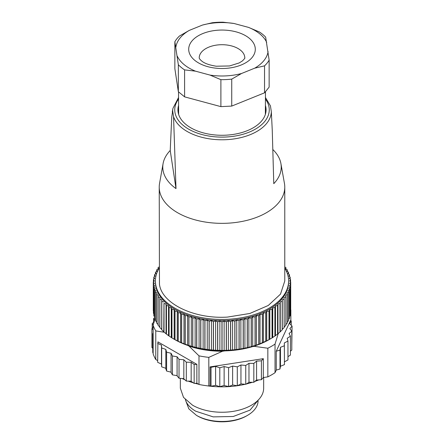 <?xml version="1.0" encoding="UTF-8"?>
<svg xmlns="http://www.w3.org/2000/svg" width="444" height="444" viewBox="0 0 444 444"><rect width="100%" height="100%" fill="white"/><g stroke="black" fill="none" stroke-linecap="round" stroke-linejoin="round"><path stroke-width="0.67" d="M177.328 375.974L176.64 375.574L177.328 375.974M182.084 378.51A62.393 36.025 -0 0 0 185.031 379.836M188.25 381.119A62.393 36.025 -0 0 0 193.418 382.839M195.144 383.333A62.393 36.025 -0 0 0 198.501 384.188M206.532 385.719A62.393 36.025 -0 0 0 245.155 384.271M246.215 384.021A62.393 36.025 -0 0 0 252.392 382.278M254.845 381.446A62.393 36.025 -0 0 0 258.924 379.859M262.92 378.011A62.393 36.025 -0 0 0 264.008 377.456M284.332 361.882L287.962 359.951L287.962 341.059L287.218 338.289L290.42 336.18L289.077 333.483L291.797 331.157L289.882 328.582L292.074 326.079L289.616 323.659L291.242 321.018L290.515 320.474L276.251 351.21L279.986 350.1L280.458 347.308L280.458 366.272L284.465 364.613L284.332 342.923L287.962 341.059M194.156 383.388L194.156 364.496L196.864 364.352L157.903 341.863L157.659 362.315L161.488 364.113L161.655 366.844L165.651 368.22L166.605 371.045L170.868 372.122L172.427 374.858L176.89 375.618L179.032 378.221L183.622 378.649L186.314 381.08L190.959 381.174L194.156 383.388L196.864 383.244L198.995 384.476A70.108 40.476 -0 0 0 208.813 385.991L210.084 385.797L211.033 386.219L215.79 385.337L219.797 386.696L223.948 385.486L228.599 386.535L232.823 384.998L237.296 385.742L241.153 383.91L245.748 384.321L249.178 382.229L253.829 382.306L256.454 380.086L261.405 379.714L263.325 377.561L267.849 376.862A70.108 40.476 -0 0 0 275.036 372.71L276.251 370.096L279.986 368.992L280.458 366.272M291.242 325.263L291.242 321.018M291.797 345.282L292.074 326.079M290.42 351.226L291.797 350.05L291.797 331.157M287.962 356.687L290.42 355.067L290.42 336.18M280.458 347.308L284.465 345.726M279.986 368.992L279.986 350.1M253.829 382.306L253.829 363.414L256.571 361.1L256.571 380.064M261.405 379.714L261.405 360.828L263.325 358.669L263.325 377.561M256.571 361.1L261.405 360.828M245.748 384.321L245.748 365.434L248.973 363.336L248.973 382.295M248.973 363.336L253.829 363.414M237.296 385.742L237.296 366.849L240.948 365.001L240.948 383.966M240.948 365.001L245.748 365.434M228.599 386.535L228.599 367.643L232.623 366.078L232.623 385.037M232.623 366.078L237.296 366.849M219.797 386.696L219.797 367.804L224.131 366.539L224.131 385.503M224.131 366.539L228.599 367.643M211.033 386.219L211.033 367.327L215.606 366.389L215.606 385.348M215.606 366.389L219.797 367.804M186.314 381.08L186.314 362.187L191.164 362.287L191.164 381.246M191.164 362.287L194.156 364.496M179.032 378.221L179.032 359.329L183.827 359.779L183.827 378.743M183.827 359.779L186.314 362.187M172.427 374.858L172.427 355.971L177.084 356.76L177.084 375.724M177.084 356.76L179.032 359.329M166.605 371.045L166.605 352.159L171.057 353.28L171.057 372.244M171.057 353.28L172.427 355.971M161.655 366.844L161.655 347.952L165.828 349.389L165.828 368.354M165.828 349.389L166.605 352.159M157.659 343.423L161.488 345.149L161.488 364.113M161.488 345.149L161.655 347.952M157.659 360.611L155.777 359.523L155.777 330.902L164.347 332.279M155.777 330.902A70.108 40.476 -0 0 1 153.147 325.23L153.147 353.851A70.108 40.476 -0 0 0 155.777 359.523M153.147 333.05L152.758 333.683L152.758 352.569L153.147 352.863M153.147 327.228L151.926 328.621L151.926 347.513L152.758 348.329M151.926 328.621L153.147 329.82M152.203 328.305L152.203 323.543L153.23 324.925M154.101 321.917L152.203 323.543M153.58 322.361L153.58 318.52L154.54 320.451M154.501 317.915L153.58 318.52M180.342 378.344L180.342 388.195L183.516 397.397L192.546 405.2A41.658 24.048 -0 0 0 237.94 410.417A41.658 24.048 -0 0 0 263.658 388.195L263.658 377.639M290.853 320.729L290.853 310.006A70.108 40.476 -0 0 0 290.703 309.562M278.333 333.283L275.036 344.089L275.036 372.71M276.251 370.096L276.251 351.21M267.849 376.862L267.849 348.24A70.108 40.476 -0 0 0 275.036 344.089M267.849 348.24L254.196 346.342L268.592 339.943M198.995 384.476L198.995 355.855L189 346.076C199.345 349.545 210.5 351.271 222.466 351.254L224.853 350.882M252.797 346.559L254.196 346.342M222.466 351.254L208.813 357.37L208.813 385.991M210.084 385.797L210.084 366.905L263.325 358.669M210.084 366.905L211.033 367.327M198.995 355.855A70.108 40.476 -0 0 0 208.813 357.37M188.134 345.576L189 346.076M196.864 364.352L196.864 383.244M153.147 325.23L155.017 318.875M152.758 333.683L153.147 333.971M185.376 399.65A37.157 21.451 -0 0 0 195.726 411.211L213.214 416.883L233.267 416.483L250.033 410.117L258.624 399.65M269.58 339.371A66.6 38.45 180 0 1 174.908 339.654L174.165 339.227L174.93 339.643A68.703 39.666 -0 0 0 175.008 339.688L178.166 341.292A68.703 39.666 -0 0 0 178.249 341.331L181.574 342.824A68.703 39.666 -0 0 0 181.663 342.857L185.142 344.222A68.703 39.666 -0 0 0 185.231 344.255L188.855 345.493A68.703 39.666 -0 0 0 188.95 345.526L192.696 346.625A68.703 39.666 -0 0 0 192.796 346.653L196.659 347.619A68.703 39.666 -0 0 0 196.759 347.641L200.716 348.462A68.703 39.666 -0 0 0 200.821 348.485L204.862 349.162A68.703 39.666 -0 0 0 204.967 349.178L209.074 349.706A68.703 39.666 -0 0 0 209.18 349.717L213.336 350.1A68.703 39.666 -0 0 0 213.442 350.105L217.632 350.338A68.703 39.666 -0 0 0 217.743 350.338L221.945 350.416A68.703 39.666 -0 0 0 222.056 350.416L226.257 350.338A68.703 39.666 -0 0 0 226.368 350.338L230.558 350.105A68.703 39.666 -0 0 0 230.664 350.1L234.821 349.717A68.703 39.666 -0 0 0 234.926 349.706L239.033 349.178A68.703 39.666 -0 0 0 239.138 349.162L243.179 348.485A68.703 39.666 -0 0 0 243.284 348.462L247.241 347.641A68.703 39.666 -0 0 0 247.341 347.619L251.204 346.653A68.703 39.666 -0 0 0 251.304 346.625L255.05 345.526A68.703 39.666 -0 0 0 255.145 345.493L258.769 344.255A68.703 39.666 -0 0 0 258.858 344.222L262.337 342.857A68.703 39.666 -0 0 0 262.426 342.824L265.751 341.331A68.703 39.666 -0 0 0 265.834 341.292L268.992 339.688A68.703 39.666 -0 0 0 269.07 339.643L272.044 337.928A68.703 39.666 -0 0 0 272.122 337.878L274.903 336.058A68.703 39.666 -0 0 0 274.975 336.008L277.55 334.088A68.703 39.666 -0 0 0 277.617 334.038L279.981 332.029A68.703 39.666 -0 0 0 280.036 331.979L282.179 329.886A68.703 39.666 -0 0 0 282.234 329.831L282.279 329.343L284.143 327.666A68.703 39.666 -0 0 0 284.188 327.611L284.088 297.641L285.858 296.759A68.703 39.666 -0 0 0 285.903 296.703L285.903 325.324A68.703 39.666 -0 0 1 285.858 325.38L285.858 296.759M290.57 311.033L290.703 310.783A68.703 39.666 -0 0 0 290.703 310.75A68.703 39.666 -0 0 0 290.703 310.717M290.171 313.936L290.565 313.27A68.703 39.666 -0 0 0 290.57 313.209L290.57 284.587L289.621 283.355L290.703 282.162A68.703 39.666 -0 0 0 290.703 282.129A68.703 39.666 -0 0 0 290.703 282.095L289.621 280.902L290.57 279.67A68.703 39.666 -0 0 0 290.565 279.603L289.355 278.455L290.171 277.189A68.703 39.666 -0 0 0 290.154 277.128L288.822 276.018L289.499 274.725A68.703 39.666 -0 0 0 289.477 274.664L288.023 273.609L288.561 272.294A68.703 39.666 -0 0 0 288.533 272.233L286.968 271.234L287.357 269.902A68.703 39.666 -0 0 0 287.324 269.841L285.653 268.898L285.903 267.554A68.703 39.666 -0 0 0 285.858 267.499L284.776 266.955M289.499 316.727L290.154 315.751A68.703 39.666 -0 0 0 290.171 315.69L290.171 287.068L289.355 285.803L290.565 284.648A68.703 39.666 -0 0 0 290.57 284.587M288.561 319.43L289.477 318.215A68.703 39.666 -0 0 0 289.499 318.154L289.499 289.532L288.822 288.239L290.154 287.129A68.703 39.666 -0 0 0 290.171 287.068M287.357 322.044L288.533 320.646A68.703 39.666 -0 0 0 288.561 320.585L288.561 291.963L288.023 290.648L289.477 289.593A68.703 39.666 -0 0 0 289.499 289.532M285.653 324.841L287.324 323.038A68.703 39.666 -0 0 0 287.357 322.977L287.357 294.355L286.968 293.023L288.533 292.024A68.703 39.666 -0 0 0 288.561 291.963M284.088 327.123L285.858 325.38M171.956 337.928L174.165 339.227L174.165 309.746L171.956 309.307L171.956 337.928A68.703 39.666 -0 0 1 171.878 337.878L171.878 309.257A68.703 39.666 -0 0 0 171.956 309.307M161.766 329.831L161.721 299.861L159.857 299.045A68.703 39.666 -0 0 1 159.812 298.99L159.812 327.611A68.703 39.666 -0 0 0 159.857 327.666L161.721 329.343L161.766 329.831A68.703 39.666 -0 0 0 161.821 329.886L163.964 331.979A68.703 39.666 -0 0 0 164.019 332.029L166.383 334.038A68.703 39.666 -0 0 0 166.45 334.088L169.025 336.008A68.703 39.666 -0 0 0 169.097 336.058L171.878 337.878M159.812 298.99L159.912 297.641L158.142 296.759A68.703 39.666 -0 0 1 158.097 296.703L158.097 325.324A68.703 39.666 -0 0 0 158.142 325.38L159.912 327.123M158.097 296.703L158.347 295.36L156.677 294.416A68.703 39.666 -0 0 1 156.643 294.355L156.643 322.977A68.703 39.666 -0 0 0 156.677 323.038L158.347 324.841M156.643 294.355L157.032 293.023L155.467 292.024A68.703 39.666 -0 0 1 155.439 291.963L155.439 320.585A68.703 39.666 -0 0 0 155.467 320.646L156.643 322.044M155.439 291.963L155.977 290.648L154.523 289.593A68.703 39.666 -0 0 1 154.501 289.532L154.501 318.154A68.703 39.666 -0 0 0 154.523 318.215L155.439 319.43M154.501 289.532L155.178 288.239L153.846 287.129A68.703 39.666 -0 0 1 153.829 287.068L153.829 315.69A68.703 39.666 -0 0 0 153.846 315.751L154.501 316.727M153.829 287.068L154.645 285.803L153.435 284.648A68.703 39.666 -0 0 1 153.43 284.587L153.43 313.209A68.703 39.666 -0 0 0 153.435 313.27L153.829 313.936M153.297 310.717A68.703 39.666 -0 0 0 153.297 310.75A68.703 39.666 -0 0 0 153.297 310.783L153.43 311.033M185.908 401.132L188.817 408.835L196.47 415.362A36.103 20.846 -0 0 0 247.53 415.356A36.103 20.846 -0 0 0 258.092 401.132M285.903 269.036L285.903 267.554M287.357 271.484L287.357 269.902M288.561 273.998L288.561 272.294M289.499 276.579L289.499 274.725M290.171 279.232L290.171 277.189M290.57 281.951L290.57 279.67M290.703 310.783L290.703 282.162M290.565 313.27L290.565 284.648M290.154 315.751L290.154 287.129M289.477 318.215L289.477 289.593M288.533 320.646L288.533 292.024M287.324 323.038L287.324 294.416A68.703 39.666 -0 0 0 287.357 294.355M287.324 294.416L285.653 295.36L285.903 296.703M284.143 327.666L284.143 299.045A68.703 39.666 -0 0 0 284.188 298.99M284.143 299.045L282.279 299.861L282.279 329.343M282.279 299.861L282.234 329.831M282.179 329.886L282.179 301.265A68.703 39.666 -0 0 0 282.234 301.21M282.179 301.265L280.231 302.009L280.231 331.49M280.231 302.009L280.036 331.979M279.981 332.029L279.981 303.407A68.703 39.666 -0 0 0 280.036 303.357M279.981 303.407L277.955 304.084L277.955 333.561M277.955 304.084L277.617 305.416L277.617 334.038M277.55 334.088L277.55 305.472A68.703 39.666 -0 0 0 277.617 305.416M277.55 305.472L275.458 306.066L275.458 335.547M275.458 306.066L274.975 307.387L274.975 336.008M274.903 336.058L274.903 307.437A68.703 39.666 -0 0 0 274.975 307.387M274.903 307.437L272.749 307.958L272.749 337.44M272.749 307.958L272.122 309.257L272.122 337.878M272.044 337.928L272.044 309.307A68.703 39.666 -0 0 0 272.122 309.257M272.044 309.307L269.835 309.746L269.835 339.227M269.835 309.746L269.07 311.022L269.07 339.643M268.992 339.688L268.992 311.066A68.703 39.666 -0 0 0 269.07 311.022M268.992 311.066L266.739 311.427L266.739 340.909M266.739 311.427L265.834 312.67L265.834 341.292M265.751 341.331L265.751 312.709A68.703 39.666 -0 0 0 265.834 312.67M265.751 312.709L263.464 312.992L263.464 342.468M263.464 312.992L262.426 314.202L262.426 342.824M262.337 342.857L262.337 314.235A68.703 39.666 -0 0 0 262.426 314.202M262.337 314.235L260.029 314.435L260.029 343.911M260.029 314.435L258.858 315.601L258.858 344.222M258.769 344.255L258.769 315.634A68.703 39.666 -0 0 0 258.858 315.601M258.769 315.634L256.438 315.751L256.438 345.227M256.438 315.751L255.145 316.872L255.145 345.493M255.05 345.526L255.05 316.905A68.703 39.666 -0 0 0 255.145 316.872M255.05 316.905L252.714 316.933L252.714 346.409M252.714 316.933L251.304 318.004L251.304 346.625M251.204 346.653L251.204 318.032A68.703 39.666 -0 0 0 251.304 318.004M251.204 318.032L248.868 317.976L248.868 347.452M248.868 317.976L247.341 318.997L247.341 347.619M247.241 347.641L247.241 319.02A68.703 39.666 -0 0 0 247.341 318.997M247.241 319.02L244.916 318.881L244.916 348.357M244.916 318.881L243.284 319.841L243.284 348.462M243.179 348.485L243.179 319.863A68.703 39.666 -0 0 0 243.284 319.841M243.179 319.863L240.876 319.636L240.876 349.117M240.876 319.636L239.138 320.54L239.138 349.162M239.033 349.178L239.033 320.557A68.703 39.666 -0 0 0 239.138 320.54M239.033 320.557L236.757 320.246L236.757 349.728M236.757 320.246L234.926 321.084L234.926 349.706M234.821 349.717L234.821 321.095A68.703 39.666 -0 0 0 234.926 321.084M234.821 321.095L232.584 320.707L232.584 350.188M232.584 320.707L230.664 321.478L230.664 350.1M230.558 350.105L230.558 321.484A68.703 39.666 -0 0 0 230.664 321.478M230.558 321.484L228.366 321.012L228.366 350.494M228.366 321.012L226.368 321.717L226.368 350.338M226.257 350.338L226.257 321.717A68.703 39.666 -0 0 0 226.368 321.717M226.257 321.717L224.126 321.167L224.126 350.649M224.126 321.167L222.056 321.795L222.056 350.416M221.945 350.416L221.945 321.795A68.703 39.666 -0 0 0 222.056 321.795M221.945 321.795L219.874 321.167L219.874 350.649M219.874 321.167L217.743 321.717L217.743 350.338M217.632 350.338L217.632 321.717A68.703 39.666 -0 0 0 217.743 321.717M217.632 321.717L215.634 321.012L215.634 350.494M215.634 321.012L213.442 321.484L213.442 350.105M213.336 350.1L213.336 321.478A68.703 39.666 -0 0 0 213.442 321.484M213.336 321.478L211.416 320.707L211.416 350.188M211.416 320.707L209.18 321.095L209.18 349.717M209.074 349.706L209.074 321.084A68.703 39.666 -0 0 0 209.18 321.095M209.074 321.084L207.243 320.246L207.243 349.728M207.243 320.246L204.967 320.557L204.967 349.178M204.862 349.162L204.862 320.54A68.703 39.666 -0 0 0 204.967 320.557M204.862 320.54L203.124 319.636L203.124 349.117M203.124 319.636L200.821 319.863L200.821 348.485M200.716 348.462L200.716 319.841A68.703 39.666 -0 0 0 200.821 319.863M200.716 319.841L199.084 318.881L199.084 348.357M199.084 318.881L196.759 319.02L196.759 347.641M196.659 347.619L196.659 318.997A68.703 39.666 -0 0 0 196.759 319.02M196.659 318.997L195.132 317.976L195.132 347.452M195.132 317.976L192.796 318.032L192.796 346.653M192.696 346.625L192.696 318.004A68.703 39.666 -0 0 0 192.796 318.032M192.696 318.004L191.286 316.933L191.286 346.409M191.286 316.933L188.95 316.905L188.95 345.526M188.855 345.493L188.855 316.872A68.703 39.666 -0 0 0 188.95 316.905M188.855 316.872L187.562 315.751L187.562 345.227M187.562 315.751L185.231 315.634L185.231 344.255M185.142 344.222L185.142 315.601A68.703 39.666 -0 0 0 185.231 315.634M185.142 315.601L183.971 314.435L183.971 343.911M183.971 314.435L181.663 314.235L181.663 342.857M181.574 342.824L181.574 314.202A68.703 39.666 -0 0 0 181.663 314.235M181.574 314.202L180.536 312.992L180.536 342.468M180.536 312.992L178.249 312.709L178.249 341.331M178.166 341.292L178.166 312.67A68.703 39.666 -0 0 0 178.249 312.709M178.166 312.67L177.261 311.427L177.261 340.909M177.261 311.427L175.008 311.066L175.008 339.688M174.93 339.643L174.93 311.022A68.703 39.666 -0 0 0 175.008 311.066M174.93 311.022L174.165 309.746M171.878 309.257L171.251 307.958L171.251 337.44M171.251 307.958L169.097 307.437L169.097 336.058M169.025 336.008L169.025 307.387A68.703 39.666 -0 0 0 169.097 307.437M169.025 307.387L168.542 306.066L168.542 335.547M168.542 306.066L166.45 305.472L166.45 334.088M166.383 334.038L166.383 305.416A68.703 39.666 -0 0 0 166.45 305.472M166.383 305.416L166.045 304.084L166.045 333.561M166.045 304.084L164.019 303.407L164.019 332.029M163.964 331.979L163.964 303.357A68.703 39.666 -0 0 0 164.019 303.407M163.964 303.357L163.769 331.49M163.769 302.009L161.821 301.265L161.821 329.886M161.721 299.861L161.721 329.343M159.857 299.045L159.857 327.666M158.142 296.759L158.142 325.38M156.677 294.416L156.677 323.038M155.467 292.024L155.467 320.646M154.523 289.593L154.523 318.215M153.846 287.129L153.846 315.751M153.435 284.648L153.435 313.27M153.43 284.587L154.379 283.355L153.297 282.162L153.297 310.783M159.224 266.955L158.142 267.499A68.703 39.666 -0 0 0 158.097 267.554L158.347 268.898L156.677 269.841A68.703 39.666 -0 0 0 156.643 269.902L157.032 271.234L155.467 272.233A68.703 39.666 -0 0 0 155.439 272.294L155.977 273.609L154.523 274.664A68.703 39.666 -0 0 0 154.501 274.725L155.178 276.018L153.846 277.128A68.703 39.666 -0 0 0 153.829 277.189L154.645 278.455L153.435 279.603A68.703 39.666 -0 0 0 153.43 279.67L154.379 280.902L153.297 282.095A68.703 39.666 -0 0 0 153.297 282.129A68.703 39.666 -0 0 0 153.297 282.162M153.43 279.67L153.43 281.951M153.829 277.189L153.829 279.232M154.501 274.725L154.501 276.579M155.439 272.294L155.439 273.998M156.643 269.902L156.643 271.484M158.097 267.554L158.097 269.036M197.447 415.923A34.704 20.036 -0 0 0 197.463 415.934L196.47 415.362L197.463 415.934A34.704 20.036 -0 0 0 246.537 415.934L247.53 415.356M155.4 280.985L155.4 282.129A66.6 38.45 -0 0 0 174.908 309.318A66.6 38.45 -0 0 0 247.486 317.654A66.6 38.45 -0 0 0 288.6 282.129L288.6 280.985A66.6 38.45 180 0 1 247.486 316.511A66.6 38.45 180 0 1 174.908 308.175A66.6 38.45 180 0 1 155.4 280.985A66.6 38.45 180 0 1 159.224 268.137M284.776 268.137A66.6 38.45 180 0 1 288.6 280.985M284.776 187.107L284.776 280.985L280.508 294.117L268.287 305.466L249.772 313.486L227.472 317.088C194.133 319.275 161.527 303.48 159.463 284.143L159.224 187.107A62.776 36.242 -0 0 0 159.463 190.265A62.776 36.242 -0 0 0 224.736 223.315A62.776 36.242 -0 0 0 284.776 187.107A62.776 36.242 -0 0 0 284.537 183.949A62.776 36.242 -0 0 0 284.443 183.4L280.913 163.575A59.224 34.194 180 0 1 280.997 164.091A59.224 34.194 180 0 1 273.776 183.666L272.261 130.314L271.328 111.744A49.334 28.483 180 0 1 226.301 139.677A49.334 28.483 180 0 1 173.554 116.683L172.672 110.856L171.739 117.144L170.224 150.477L176.002 188.606L173.554 116.683M176.002 188.606A59.224 34.194 180 0 1 163.004 170.052A59.224 34.194 180 0 1 163.087 163.575L159.557 183.4A62.776 36.242 -0 0 0 159.224 187.107M163.087 163.575A59.224 34.194 180 0 1 170.224 150.477M272.894 149.589A59.224 34.194 180 0 1 280.913 163.575M270.446 105.916L271.328 111.744M270.474 105.95L265.468 97.53M178.532 105.6A44.078 25.447 -0 0 0 177.922 109.829A44.078 25.447 -0 0 0 178.088 112.049A44.078 25.447 -0 0 0 223.92 135.254A44.078 25.447 -0 0 0 266.078 109.829A44.078 25.447 -0 0 0 265.912 107.609A44.078 25.447 -0 0 0 265.468 105.6M266.012 111.261A44.078 25.447 -0 0 0 265.912 110.473A44.078 25.447 -0 0 0 265.468 108.458M178.532 108.458A44.078 25.447 -0 0 0 177.989 111.261M178.632 114.386L178.532 91.902M265.468 91.902L265.368 114.386M174.858 41.703L174.858 68.676L178.349 91.708L184.593 96.859L220.89 106.632L231.735 106.083L264.541 92.818L269.142 87.124L269.142 60.156L265.651 37.118A49.778 28.738 -0 0 0 259.407 31.974L248.529 27.389L233.988 23.477L223.11 22.2A49.778 28.738 -0 0 0 212.265 22.749L202.436 25.069L189.288 30.386L179.459 36.014A49.778 28.738 -0 0 0 174.858 41.703L178.349 64.741A49.778 28.738 -0 0 0 184.593 69.891L195.471 71.162L210.012 75.08L220.89 79.659A49.778 28.738 -0 0 0 231.735 79.115L241.564 73.488L254.712 68.171L264.541 65.851L264.541 92.818M231.735 106.083L231.735 79.115M220.89 106.632L220.89 79.659M184.593 96.859L184.593 69.891M178.349 91.708L178.349 64.741M264.541 65.851A49.778 28.738 -0 0 0 269.142 60.156M254.712 68.171A46.27 26.712 -0 0 0 268.093 51.598M266.694 42.369A46.27 26.712 -0 0 0 248.529 27.389M233.988 23.477A46.27 26.712 -0 0 0 202.436 25.069M189.288 30.386A46.27 26.712 -0 0 0 175.907 46.959M177.306 56.188A46.27 26.712 -0 0 0 195.471 71.162M210.012 75.08A46.27 26.712 -0 0 0 241.564 73.488M244.783 57.864A22.783 13.154 -0 0 0 244.7 56.715A22.783 13.154 -0 0 0 221.007 44.722A22.783 13.154 -0 0 0 199.217 57.864L199.223 57.964C199.295 58.647 200.094 59.64 201.62 60.945C204.34 63.32 209.207 65.074 216.234 66.217L229.548 65.956L239.238 62.92L242.446 60.895C244.444 58.874 245.221 57.864 244.783 57.864M172.672 110.856A49.334 28.483 180 0 1 172.921 108.386L172.322 111.771M178.532 99.129A47.253 27.284 -0 0 0 174.925 112.21A47.253 27.284 -0 0 0 226.118 137.007A47.253 27.284 -0 0 0 269.075 107.454A47.253 27.284 -0 0 0 265.468 99.129M188.828 50.955A33.3 19.225 -0 0 0 224.903 68.431A33.3 19.225 -0 0 0 255.172 47.602A33.3 19.225 -0 0 0 219.097 30.125A33.3 19.225 -0 0 0 188.828 50.955M290.703 310.75L290.703 282.129M153.297 310.75L153.297 282.129M178.532 97.53L172.921 108.386"/></g></svg>
